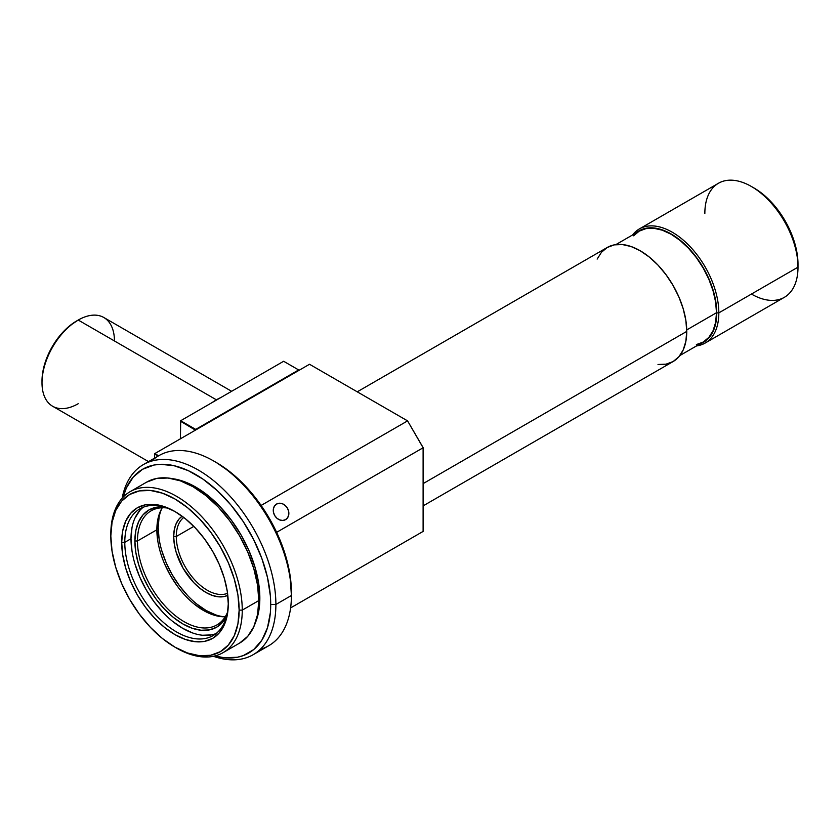<?xml version="1.0" encoding="UTF-8"?>
<svg xmlns="http://www.w3.org/2000/svg" width="840" height="840" viewBox="0 0 840 840"><rect width="100%" height="100%" fill="white"/><g stroke="black" fill="none" stroke-linecap="round" stroke-linejoin="round"><path stroke-width="1.26" d="M151.704 461.055A109.767 63.378 60 0 1 213.801 461.055A109.767 63.378 60 0 1 291.417 595.497L291.417 592.515A106.113 61.268 -120 0 0 216.384 462.556L231.021 472.668L245.091 485.73L258.069 501.218L269.441 518.563L278.764 537.075L285.705 556.059L289.968 574.78L291.417 595.497A109.767 63.378 -120 0 0 243.495 485.027A109.767 63.378 -120 0 0 158.907 455.627L143.388 464.583A109.767 63.378 60 0 1 227.976 493.994A109.767 63.378 60 0 1 275.887 604.464L291.417 595.497L275.887 604.464A109.767 63.378 -120 0 0 205.884 474.852A109.767 63.378 -120 0 0 122.147 498.204A109.767 63.378 60 0 1 143.388 464.583M270.711 604.464L275.887 604.464L270.711 604.464L270.354 612.749L267.488 627.743L261.859 640.185L253.68 649.593L243.285 655.599L237.374 657.248L224.396 657.762L214.841 655.966A106.113 61.268 60 0 0 270.711 604.464A106.113 61.268 60 0 0 205.349 480.806A106.113 61.268 60 0 0 123.144 497.133L126.367 487.967L133.298 476.994L142.632 469.245L154.004 465.034L160.314 464.31L173.901 465.654L188.328 470.673L203.039 479.168L217.466 490.812L231.053 505.155L243.285 521.651L253.68 539.669L261.859 558.505L267.488 577.448L270.354 595.76L270.711 604.464M259.844 598.185A90.741 52.395 -120 0 0 172.284 478.643L183.162 481.247L195.689 487.053L208.204 495.705L220.238 506.867L231.336 520.118L241.059 534.944L249.039 550.778L254.961 567.01L258.615 583.023L259.844 598.185L258.793 598.794L259.844 598.185A90.741 52.395 -120 0 1 255.423 622.661L258.615 611.929L259.844 598.185M146.622 482.15L156.587 478.464L167.947 478.013L180.275 480.806L193.095 486.759L205.916 495.611L218.243 507.045L229.603 520.621L239.558 535.805L247.737 552.027L253.806 568.649L257.544 585.05L258.815 600.579L257.544 614.649L253.806 626.735L247.737 636.342L239.558 643.125A92.936 53.655 -120 0 0 258.815 600.579A92.936 53.655 -120 0 0 218.243 507.045A92.936 53.655 -120 0 0 146.622 482.15L130.074 491.705A92.936 53.655 60 0 1 201.684 516.611A92.936 53.655 60 0 1 242.256 610.134L258.815 600.579L242.256 610.134A92.936 53.655 -120 0 0 176.536 496.314A92.936 53.655 -120 0 0 110.817 534.25A92.936 53.655 60 0 1 130.074 491.705M110.817 534.25L110.817 536.046A90.741 52.395 60 0 1 174.983 499.002A90.741 52.395 60 0 1 239.148 610.134L242.256 610.134L239.148 610.134L237.92 623.879L234.266 635.67L228.333 645.057L220.353 651.672L210.63 655.274L199.542 655.715L187.499 652.985L174.983 647.178L162.466 638.537L150.434 627.365L139.335 614.114L129.612 599.288L121.632 583.453L115.71 567.221L112.056 551.208L110.817 536.046L112.056 522.302L115.71 510.51L121.632 501.123L129.612 494.508L139.335 490.906L150.434 490.466L162.466 493.195L174.983 499.002L187.499 507.654L199.542 518.816L210.63 532.067L220.353 546.893L228.333 562.726L234.266 578.96L237.92 594.972L239.148 610.134A90.741 52.395 60 0 1 174.983 647.178A90.741 52.395 60 0 1 110.817 536.046L110.817 534.25M131.995 550.966L130.998 538.734L124.793 542.325L121.684 542.325A75.38 43.523 60 0 1 174.983 511.55A75.38 43.523 60 0 1 228.281 603.865A75.38 43.523 60 0 1 174.983 634.63A75.38 43.523 60 0 1 121.684 542.325L124.793 542.325A73.174 42.252 -120 0 0 176.148 631.722A73.174 42.252 -120 0 0 228.281 602.952A73.174 42.252 60 0 1 213.129 635.575A73.174 42.252 60 0 1 156.734 615.962A73.174 42.252 60 0 1 124.793 542.325L130.998 538.734A73.174 42.252 -120 0 0 160.934 610.197A73.174 42.252 -120 0 0 216.101 633.549M226.674 615.92A67.694 39.081 60 0 1 173.04 617.127A67.694 39.081 60 0 1 134.883 540.981L137.466 540.981A65.856 38.021 -120 0 0 175.403 615.72A65.856 38.021 -120 0 0 227.409 612.497A65.856 38.021 60 0 1 216.972 624.897A65.856 38.021 60 0 1 166.215 607.257A65.856 38.021 60 0 1 137.466 540.981L156.87 529.778A65.856 38.021 -120 0 0 225.215 616.77M159.085 538.85L158.172 527.531L156.891 528.266L158.172 527.531A67.694 39.081 -120 0 0 224.144 616.78M176.284 536.498A43.911 25.347 -120 0 0 194.366 579.516A43.911 25.347 -120 0 0 227.556 593.292A43.911 25.347 60 0 1 194.366 579.516A43.911 25.347 60 0 1 176.284 536.498A43.911 25.347 60 0 1 183.771 517.461A43.911 25.347 -120 0 0 176.284 536.498L173.691 536.498L176.284 536.498L193.809 526.375M227.808 595.35A45.738 26.407 60 0 1 192.959 581.774A45.738 26.407 60 0 1 173.691 536.498A45.738 26.407 60 0 1 182.123 516.222L179.141 518.899L176.159 523.625L174.31 529.567L173.691 536.498L174.31 544.142L176.159 552.206L183.162 568.365L193.652 582.519L199.721 588.147L206.031 592.515L212.341 595.434L218.411 596.809L223.997 596.589L227.808 595.35M704.855 213.402A65.856 38.021 60 0 1 751.433 186.512A65.856 38.021 60 0 1 798 267.173L798 264.18A62.202 35.91 -120 0 0 754.016 188.003L762.594 193.935L770.847 201.59L778.449 210.672L785.117 220.836L790.587 231.693L794.65 242.812L797.16 253.785L798 267.173A65.856 38.021 -120 0 0 769.251 200.897A65.856 38.021 -120 0 0 718.494 183.246L639.324 228.953A65.856 38.021 60 0 1 690.081 246.603A65.856 38.021 60 0 1 718.83 312.879L798 267.173L718.83 312.879A65.856 38.021 -120 0 0 684.884 241.521A65.856 38.021 -120 0 0 632.53 234.99A65.856 38.021 60 0 1 639.324 228.953M716.762 312.879L718.83 312.879L716.762 312.879L715.89 322.633L713.297 331.002L709.086 337.659L703.427 342.363L699.804 344.022A64.397 37.18 60 0 0 716.762 312.879A64.397 37.18 60 0 0 686.385 245.763A64.397 37.18 60 0 0 635.786 233.121L639.03 230.822L645.928 228.27L653.793 227.955L662.34 229.887L671.223 234.014L680.106 240.146L688.653 248.073L696.518 257.481L703.427 268.002L709.086 279.237L713.297 290.756L715.89 302.117L716.762 312.879M696.381 344.589L703.238 342.048A64.029 36.971 -120 0 0 716.499 312.732L686.731 329.921L716.499 312.732A64.029 36.971 -120 0 0 688.548 248.294A64.029 36.971 -120 0 0 639.208 231.137L633.581 235.809M658.004 364.487L666.047 364.171L673.102 361.557A65.856 38.021 -120 0 0 686.752 331.401L423.108 483.62L686.752 331.401A65.856 38.021 -120 0 0 658.004 265.125A65.856 38.021 -120 0 0 607.247 247.475L601.45 252.284L597.146 259.098M423.108 505.89L673.102 361.557L678.899 356.748L683.203 349.933L685.85 341.376L686.752 331.401L685.85 320.397L683.203 308.774L678.899 296.993L673.102 285.506L666.047 274.743L658.004 265.125L649.257 257.019L640.175 250.74L631.092 246.53L622.356 244.545L614.303 244.871L607.247 247.475L357.242 391.818M679.896 355.519L703.238 342.048L708.865 337.376L713.055 330.75L715.627 322.434L716.499 312.732L715.627 302.032L713.055 290.735L708.865 279.279L703.238 268.107L696.381 257.639L688.548 248.294L680.053 240.419L671.223 234.308L662.393 230.213L653.898 228.281L646.065 228.596L639.208 231.137L615.867 244.608M696.57 345.901A65.856 38.021 -120 0 0 718.83 312.879A65.856 38.021 60 0 1 705.191 343.035A65.856 38.021 60 0 1 696.57 345.901M705.191 343.035L784.361 297.318A65.856 38.021 -120 0 0 798 267.173A65.856 38.021 60 0 1 751.433 294.063M215.376 614.764L206.031 610.438L196.697 603.981M187.719 595.654L179.445 585.774L172.19 574.707L166.236 562.895L161.816 550.788M161.732 508.673A67.694 39.081 -120 0 0 158.172 527.531L159.085 517.283M212.531 614.649L203.448 610.438L194.355 604.159M177.576 586.436L170.52 575.673L164.724 564.175M157.773 540.782L156.87 529.778L157.773 519.803M162.278 507.759A65.856 38.021 -120 0 0 156.87 529.778L137.466 540.981A65.856 38.021 60 0 1 151.106 510.825A65.856 38.021 60 0 1 167.076 507.99A65.856 38.021 -120 0 0 137.466 540.981L134.883 540.981A67.694 39.081 60 0 1 163.737 506.909M211.491 634.893L202.545 635.25M192.843 633.045L182.753 628.362L172.652 621.39M162.95 612.381L154.004 601.692L146.16 589.732L139.724 576.965L134.946 563.871M143.189 507.255A73.174 42.252 -120 0 0 130.998 538.734L131.995 527.656M134.946 518.144L139.724 510.573M164.43 506.971L156.156 507.308L148.901 509.985L142.947 514.931L138.527 521.934L135.807 530.722L134.883 540.981L135.807 552.29L138.527 564.228L142.947 576.335L148.901 588.147L156.156 599.214L164.43 609.095L173.408 617.432L182.753 623.879L192.087 628.204L201.065 630.252L209.339 629.916L216.594 627.228L222.547 622.293L226.968 615.29M124.793 542.325A73.174 42.252 60 0 1 139.944 508.82A73.174 42.252 60 0 1 175.77 512.012A73.174 42.252 -120 0 0 124.793 542.325M228.281 603.865L227.262 591.266L224.228 577.973L219.303 564.49L212.678 551.334L204.593 539.018L195.384 528.014L185.388 518.731L174.983 511.55L164.588 506.73L154.591 504.462L145.373 504.83L137.298 507.812L130.673 513.313L125.748 521.115L122.714 530.901L121.684 542.325L122.714 554.915L125.748 568.218L130.673 581.7L137.298 594.846L145.373 607.163L154.591 618.177L164.588 627.449L174.983 634.63L185.388 639.461L195.384 641.728L204.593 641.361L212.678 638.369L219.303 632.867L224.228 625.075L227.262 615.279L228.281 603.865M174.983 647.178L176.536 648.081A92.936 53.655 -120 0 0 242.256 610.134A92.936 53.655 60 0 1 223.01 652.68A92.936 53.655 60 0 1 175.76 647.619M213.413 656.292A109.767 63.378 -120 0 0 275.887 604.464A109.767 63.378 60 0 1 253.155 654.707A109.767 63.378 60 0 1 213.413 656.292M253.155 654.707L268.674 645.75A109.767 63.378 -120 0 0 291.417 595.497A109.767 63.378 60 0 1 260.368 649.278M276.56 504.053A8.998 7.35 -120 0 1 287.427 508.169A8.998 7.35 -120 0 1 285.569 519.645L287.658 517.639L288.75 514.763L288.666 511.434L287.427 508.169L285.222 505.47L282.387 503.738L279.342 503.244L276.56 504.053L274.47 506.048L273.378 508.935L273.462 512.264L274.701 515.519L276.906 518.228L279.741 519.96L282.786 520.454L285.569 519.645A8.998 7.35 -120 0 1 274.701 515.519A8.998 7.35 -120 0 1 276.56 504.053L276.56 504.053M309.519 364.266L154.802 453.59L158.613 455.794L154.549 453.737L154.549 458.147L154.549 453.737L309.519 364.266L407.579 420.882L309.519 364.266M261.103 505.449L407.579 420.882L423.108 447.762L276.633 532.329L423.108 447.762L423.108 531.416L423.108 447.762L407.579 420.882L423.108 447.594L407.579 420.882L261.103 505.449M290.608 607.919L423.108 531.416L290.608 607.919M158.099 456.089L154.549 454.041L158.099 456.089M78.225 403.704A51.23 29.579 -60 0 1 42 382.788A51.23 29.579 -60 0 1 78.225 320.05L76.671 320.943A49.035 28.308 120 0 0 42 380.993L42.662 372.803L44.636 364.151L47.838 355.383L52.154 346.826L57.404 338.814L63.399 331.653L69.909 325.626L78.225 320.05A51.23 29.579 120 0 0 44.762 365.19A51.23 29.579 120 0 0 52.605 406.235L148.533 461.622M216.384 399.819L78.225 320.05L216.384 399.819A51.23 29.579 -60 0 1 220.7 397.625L216.384 399.819A51.23 29.579 -60 0 0 212.058 402.612L216.384 399.819M180.422 421.176L195.426 430.143L180.673 420.725L283.647 361.274L298.662 369.947L195.689 429.397L180.673 420.725L283.647 361.274L298.914 370.094L195.941 429.839L180.673 420.725L180.422 438.806L180.422 421.176M231.641 391.304L103.835 317.51A51.23 29.579 120 0 0 78.225 320.05A51.23 29.579 -60 0 1 114.439 340.967M213.801 461.055L216.384 462.556M751.433 186.512L754.016 188.003M239.558 643.125L223.01 652.68M42 382.788L42 380.993M78.225 320.05L76.671 320.943"/></g></svg>

